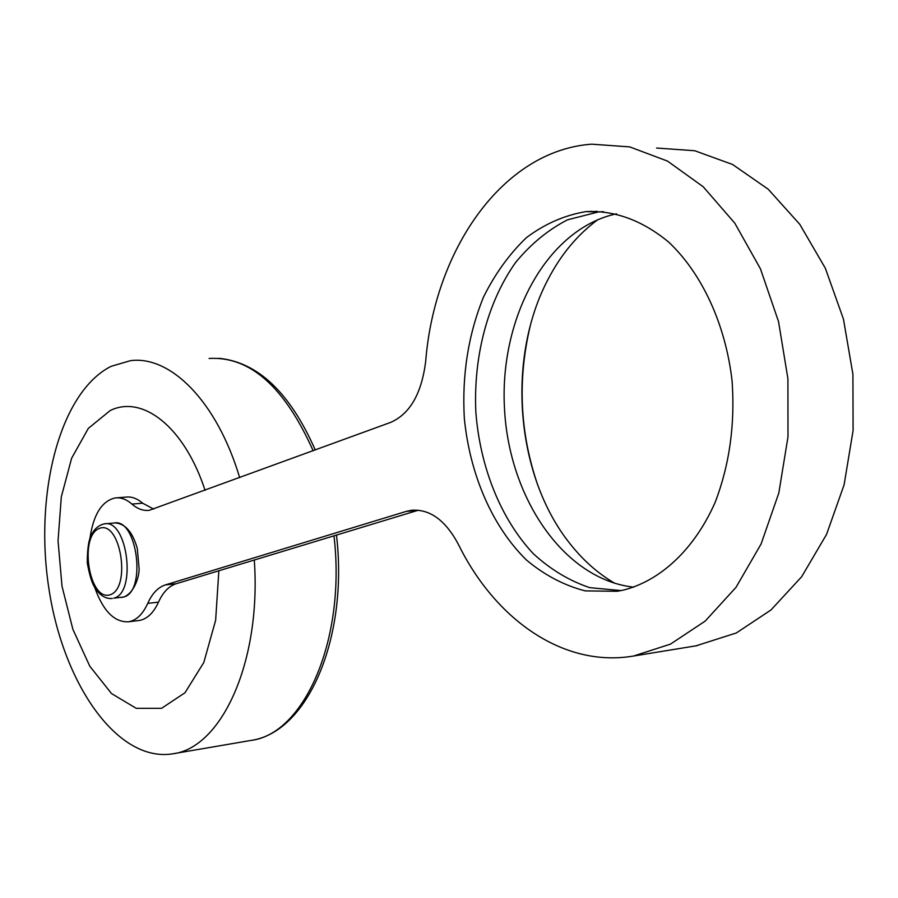 <?xml version="1.0" encoding="UTF-8"?>
<svg xmlns="http://www.w3.org/2000/svg" width="898" height="898" viewBox="0 0 898 898"><rect width="100%" height="100%" fill="white"/><g stroke="black" fill="none" stroke-linecap="round" stroke-linejoin="round"><path stroke-width="1.35" d="M239.676 477.669C216.957 401.406 170.485 355.305 130.479 360.659L111.094 366.328C59.762 392.19 34.09 493.462 48.885 588.482C63.062 683.603 117.211 762.739 172.697 753.826C221.593 748.045 261.52 661.601 254.291 560.026M205.07 490.342C184.359 426.752 142.412 394.514 110.151 410.577L88.352 428.357L71.649 458.182L61.311 496.863L58.044 540.821L62.007 586.237L72.861 629.285L89.8 666.226L111.52 693.57L136.193 708.309L161.55 708.32L184.988 692.762L203.801 662.477L215.632 620.282L218.854 570.78M138.247 620.597L139.145 620.496C147.025 619.16 153.479 613.042 158.497 602.131C162.965 592.253 168.869 586.125 176.21 583.722L418.389 510.21M153.76 509.132L142.67 503.206C137.147 498.469 131.568 496.437 125.933 497.11L116.931 497.806M142.67 503.206L131.905 504.059C137.495 508.93 143.276 511.007 149.259 510.311L390.641 422.397C409.993 413.911 421.667 393.526 425.697 361.265C434.43 250.677 502.038 150.639 591.636 144.174L629.711 146.902L667.528 161.101L703.201 186.75L734.8 223.153L760.449 268.839L778.544 321.619L787.916 378.698L787.984 436.911L778.813 493.024L761.089 543.997L736.023 587.314L705.211 621.079L670.447 644.135L633.573 656.023C563.237 668.045 494.978 619.171 458.261 544.109C445.285 519.976 429.558 508.717 411.082 510.333L406.255 511.4L417.963 510.333M131.905 504.059C126.405 499.299 120.848 497.256 115.236 497.941C101.912 500.949 93.482 514.341 89.968 538.115M94.683 587.371C103.034 610.932 114.304 622.404 128.47 621.786C136.328 620.462 142.748 614.322 147.743 603.377C152.177 593.466 158.048 587.314 165.367 584.912L406.255 511.4M623.324 590.109L617.195 591.277L585.204 590.884C564.202 585.462 544.659 575.203 526.576 560.128C492.216 526.554 469.8 474.369 464.322 418.199C461.886 375.05 468.273 334.685 483.483 297.115C495.056 273.789 509.368 253.977 526.419 237.656C544.794 223.86 564.674 215.172 586.08 211.591C614.872 210.312 642.373 220.437 668.561 241.989C701.787 273.16 725.55 324.156 732.072 380.786C735.17 424.372 729.524 464.906 715.134 502.397C694.345 549.509 660.322 580.838 623.324 590.109M603.49 211.659L598.349 211.962L567.547 219.797C548.117 229.798 530.797 244.032 515.587 262.497C487.389 302.267 473.291 357.045 475.85 412.204C480.093 467.218 500.747 519.033 533.39 553.774C550.631 569.557 569.422 580.86 589.784 587.662L621.09 590.581M596.766 211.255L592.534 211.793M695.916 645.853L736.304 632.978L771.012 609.955L801.678 576.707L826.564 534.377L844.098 484.819L853.1 430.479L852.909 374.23L843.469 319.183L825.385 268.322L799.77 224.309L768.228 189.231L732.577 164.48L694.738 150.741L656.573 148.035M616.511 213.791C546.815 228.9 499.703 317.611 504.429 407.389C508.493 497.223 563.596 579.457 633.764 587.169M598.046 219.516C577.728 234.434 561.093 254.314 548.162 279.155C506.034 358.56 515.62 475.547 569.815 543.458C582.993 560.251 598.046 573.575 614.984 583.431M530.202 326.075C517.349 380.146 519.897 433.251 537.846 485.403M209.088 358.459C249.936 356.102 284.632 386.87 313.155 450.774M333.977 535.825C346.28 639.746 303.995 734.407 250.688 740.468L172.697 753.826M176.21 583.722L165.367 584.912M158.497 602.131L147.743 603.377M105.246 523.781L114.046 523.029C137.248 517.753 146.801 592.096 123.497 597.069L121.353 597.484M112.295 598.495C105.504 599.078 99.599 595.307 94.582 587.202C91.865 582.903 89.43 574.821 87.286 562.923C87.286 550.16 88.464 541.18 90.821 535.983C94.009 529.214 98.522 525.162 104.336 523.86C127.437 518.584 137.001 593.185 113.788 598.158L123.98 596.979C135.149 592.197 139.257 575.326 139.123 568.905L137.304 548.521C132.668 532.099 125.26 523.568 115.079 522.939M109.96 594.824C88.947 601.492 78.71 535.691 99.51 528.35C120.646 520.021 131.535 588.549 109.96 594.824M591.333 211.277L590.413 211.726M219.078 358.302C258.085 362.332 290.144 392.897 315.254 449.999M336.481 535.073C348.547 637.849 307.711 732.802 250.688 740.468M411.082 510.333L413.866 510.086M139.145 620.496L128.47 621.786M586.08 211.591L598.349 211.962M633.573 656.023L697.342 645.617"/></g></svg>

